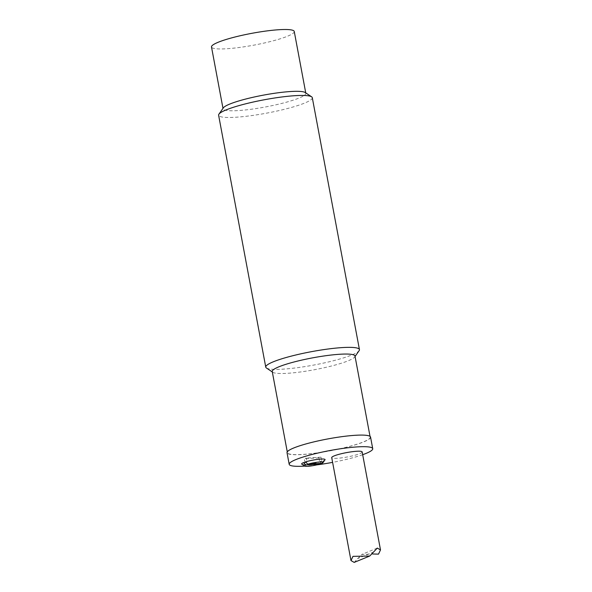 <?xml version="1.0" encoding="UTF-8"?>
<svg xmlns="http://www.w3.org/2000/svg" width="592" height="592" viewBox="0 0 592 592"><rect width="100%" height="100%" fill="white"/><g stroke="black" fill="none" stroke-linecap="round" stroke-linejoin="round"><path stroke-width="0.44" stroke-dasharray="2.96 2.22" d="M266.422 368.002A47.656 6.793 169.4 0 0 334.243 360.528A47.656 6.793 169.4 0 0 359.129 350.656M354.985 356.036A42.099 6.001 -10.6 0 1 354.719 356.961A42.099 6.001 -10.6 0 1 332.734 365.686A42.099 6.001 -10.6 0 1 272.823 372.287A42.099 6.001 -10.6 0 1 272.231 371.517M312.295 97.695A47.656 6.793 -10.6 0 1 287.105 108.617A47.656 6.793 -10.6 0 1 218.611 115.225M305.228 92.537A42.099 6.001 -10.6 0 1 305.82 93.307A42.099 6.001 -10.6 0 1 283.561 102.956A42.099 6.001 -10.6 0 1 223.066 108.795A42.099 6.001 -10.6 0 1 223.339 107.862M294.254 31.487A42.099 6.001 -10.6 0 1 253.975 45.125A42.099 6.001 -10.6 0 1 211.499 46.975M309.675 443.001A42.099 6.001 169.4 0 0 287.416 452.658A42.099 6.001 169.4 0 0 329.899 450.808A42.099 6.001 169.4 0 0 370.17 437.17A42.099 6.001 169.4 0 0 309.675 443.001M370.562 437.096A42.491 6.053 -10.6 0 1 329.907 450.867A42.491 6.053 -10.6 0 1 287.031 452.732M304.991 462.552L304.281 458.741A9.931 1.413 -10.6 0 1 306.301 458.016L307.011 461.827L305.509 461.915M321.811 463.366L323.217 460.887L321.715 460.976L320.997 457.165A9.931 1.413 -10.6 0 1 318.977 457.882L319.695 461.693L321.197 461.605L319.791 464.084M318.977 457.882L304.281 458.741M320.997 457.165L306.301 458.016M324.986 459.836A11.914 1.695 -10.6 0 1 323.217 460.887M321.197 461.605A11.914 1.695 -10.6 0 1 309.52 464.098A11.914 1.695 -10.6 0 1 301.809 464.172M321.715 460.976A9.931 1.413 -10.6 0 1 319.695 461.693M305.82 462.226A9.931 1.413 -10.6 0 1 307.011 461.827M362.163 451.933A15.488 2.205 -10.6 0 1 359.707 453.672A15.488 2.205 -10.6 0 1 342.805 457.705A15.488 2.205 -10.6 0 1 331.72 457.631M354.179 562.4L361.742 554.46L372.708 553.994M362.681 454.7A42.491 6.053 -10.6 0 1 332.6 462.359M316.698 464.905A42.491 6.053 -10.6 0 1 304.717 466.104M374.048 551.833L357.435 558.641M354.719 356.961L355.067 356.458M272.823 372.287L272.313 371.946M305.82 93.307L305.738 92.877M223.066 108.795L222.984 108.366M370.17 437.17L370.022 436.356M287.416 452.658L287.268 451.844M377.311 548.081L361.742 554.46"/><path stroke-width="0.89" d="M355.067 356.458L359.129 350.656A47.656 6.793 169.4 0 0 359.44 349.598A47.656 6.793 169.4 0 0 290.953 356.206A47.656 6.793 169.4 0 0 265.756 367.136A47.656 6.793 169.4 0 0 266.422 368.002L272.313 371.946M287.268 451.844L272.231 371.517A42.099 6.001 -10.6 0 1 294.49 361.867A42.099 6.001 -10.6 0 1 354.985 356.036L370.022 436.356M265.756 367.136L218.611 115.225A47.656 6.793 -10.6 0 1 218.922 114.175A47.656 6.793 -10.6 0 1 243.808 104.296A47.656 6.793 -10.6 0 1 311.629 96.822A47.656 6.793 -10.6 0 1 312.295 97.695L359.44 349.598M218.922 114.175L223.339 107.862A42.099 6.001 -10.6 0 1 245.325 99.138A42.099 6.001 -10.6 0 1 305.228 92.537L311.629 96.822M222.984 108.366L211.499 46.975A42.099 6.001 -10.6 0 1 233.751 37.326A42.099 6.001 -10.6 0 1 294.254 31.487L305.738 92.877M304.717 466.104A42.491 6.053 -10.6 0 1 289.199 464.32L287.031 452.732A42.491 6.053 -10.6 0 1 347.881 435.934A42.491 6.053 -10.6 0 1 370.562 437.096L372.731 448.684A42.491 6.053 -10.6 0 1 362.681 454.7M320.146 463.462L319.791 464.084L305.775 464.898L303.489 462.641L304.991 462.552A9.931 1.413 -10.6 0 1 305.82 462.226M307.803 464.18L321.811 463.366A9.479 1.354 -10.6 0 0 323.047 462.596L324.986 459.836A11.914 1.695 -10.6 0 0 318.733 459.244A11.914 1.695 -10.6 0 0 305.509 461.915L307.803 464.18A9.479 1.354 -10.6 0 1 318.222 462.115A9.479 1.354 -10.6 0 1 323.047 462.596M319.791 464.084A9.479 1.354 -10.6 0 1 310.6 466.008A9.479 1.354 -10.6 0 1 304.614 466.045L301.809 464.172A11.914 1.695 -10.6 0 1 303.489 462.641M304.614 466.045A9.479 1.354 -10.6 0 1 305.775 464.898M372.708 553.994L378.51 554.127L380.501 549.909L377.311 548.081L369.748 556.021L352.98 556.354L350.982 560.572L354.179 562.4L369.748 556.021M350.982 560.572L331.72 457.631A15.488 2.205 -10.6 0 1 346.535 452.614A15.488 2.205 -10.6 0 1 362.163 451.933L380.501 549.909M289.199 464.32A42.491 6.053 -10.6 0 1 350.05 447.53A42.491 6.053 -10.6 0 1 372.731 448.684M332.6 462.359A42.491 6.053 -10.6 0 1 316.698 464.905"/></g></svg>
